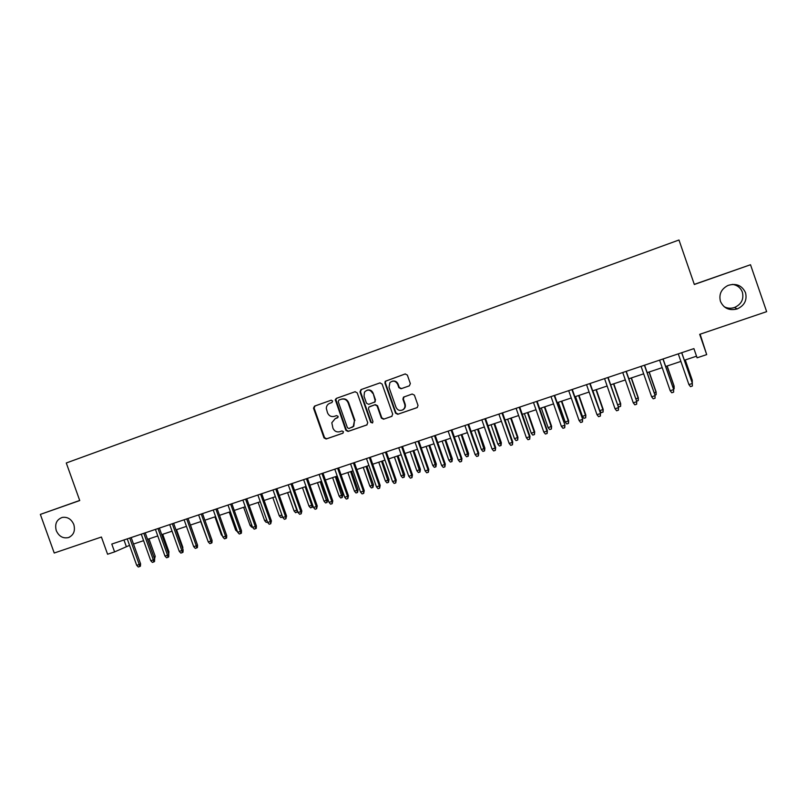 <?xml version="1.0" encoding="UTF-8"?>
<svg xmlns="http://www.w3.org/2000/svg" width="807" height="807" viewBox="0 0 807 807"><rect width="100%" height="100%" fill="white"/><g stroke="black" fill="none" stroke-linecap="round" stroke-linejoin="round"><path stroke-width="1.21" d="M332.635 400.988L331.132 400.222L314.538 406.113L313.52 408.16L324.01 437.888L326.149 438.998L342.793 433.258L343.489 431.725L341.976 430.948L339.818 431.695C336.66 432.421 334.36 431.241 332.928 428.154L331.808 422.747L335.208 418.651L338.083 417.158L338.062 416.362L336.559 415.585L334.401 416.341C331.243 417.088 328.953 415.918 327.521 412.821L326.31 408.372C326.442 405.901 327.602 404.206 329.791 403.298L331.949 402.532L332.635 400.988M720.449 301.364C723.728 308.385 729.316 310.907 737.225 308.93C744.488 305.56 747.262 300.154 745.527 292.709C742.006 285.385 736.155 282.964 728.005 285.436C721.236 288.997 718.724 294.313 720.449 301.364M724.101 306.68C727.41 308.425 730.9 308.688 734.562 307.477C741.401 304.289 744.004 299.195 742.379 292.184C740.634 287.736 737.316 285.133 732.433 284.377M56.268 530.613C58.901 536.362 62.956 538.693 68.434 537.583C73.659 535.212 75.454 530.875 73.82 524.56C71.369 519.083 67.526 516.702 62.27 517.418C56.601 519.557 54.604 523.955 56.268 530.613M409.31 385.857L410.349 383.597L407.353 375.073L405.134 373.964L385.211 381.297L384.929 383.012L395.551 413.194L397.76 414.304L417.209 407.585L418.026 405.437L414.405 395.148L412.185 394.028L403.49 397.145L402.905 399.152L404.69 404.236C405.346 406.627 404.69 408.493 402.733 409.865C399.747 411.116 397.508 410.249 396.005 407.253L389.014 387.38L389.892 382.619C393.039 380.218 395.642 380.783 397.69 384.314L398.85 387.642L401.069 388.752L409.31 385.857M79.711 500.441L40.35 514.402L54.23 553.017L101.42 537.028L107.583 554.238L114.594 551.897L111.79 544.059L693.909 348.614L697.087 357.814L706.7 354.606L700.113 334.189M40.35 514.402L79.742 500.552L66.275 462.986L678.98 240.002L694.333 284.488L750.51 264.736L766.65 311.653L699.689 334.34L706.7 354.606M357.198 392.848L355.019 391.748L336.358 398.365L335.288 399.677L345.87 430.343L348.029 431.452L366.741 424.996L367.75 422.787L357.198 392.848M360.991 389.62L379.905 382.911L382.104 384.021L392.716 414.173L391.688 416.402L383.547 419.206L381.358 418.087L377.071 405.901L374.872 404.791L368.829 407.132L368.496 408.897L372.955 421.547L372.531 422.959L370.716 422.323L359.983 391.859L360.991 389.62L380.127 382.851M750.51 264.736L694.292 284.367M114.594 551.897L129.554 545.361M133.508 544.039L143.606 540.67M147.55 539.358L157.779 535.949M161.713 534.627L172.062 531.177M175.987 529.866L186.457 526.376M190.381 525.064L200.983 521.524M204.887 520.222L215.62 516.641M219.514 515.34L230.378 511.719M234.272 510.417L245.267 506.756M249.141 505.464L260.268 501.742M264.141 500.461L275.399 496.698M279.262 495.407L290.661 491.604M294.505 490.323L306.055 486.47M309.888 485.189L321.569 481.295M325.392 480.014L337.225 476.069M341.028 474.798L353.012 470.804M356.805 469.533L368.93 465.488M372.713 464.227L384.989 460.131M388.762 458.88L401.19 454.724M404.943 453.473L417.532 449.277M421.264 448.026L434.015 443.779M437.737 442.539L450.639 438.231M454.351 436.99L467.414 432.633M471.106 431.402L484.341 426.984M488.013 425.763L501.409 421.284M505.071 420.064L518.639 415.544M522.28 414.324L536.019 409.744M539.641 408.534L553.552 403.893M557.163 402.683L571.255 397.982M574.836 396.792L589.11 392.031M592.681 390.84L607.126 386.018M610.677 384.828L625.314 379.946M628.845 378.765L643.673 373.823M647.184 372.652L662.194 367.639M665.684 366.479L680.896 361.405M684.366 360.245L696.532 356.19M123.965 539.974L126.285 546.45M335.48 418.551L337.538 417.824M331.304 400.171L315.083 405.931L314.074 407.979L324.555 437.666L326.684 438.766L343.066 433.117M355.231 391.688L336.882 398.194L335.813 399.505L346.385 430.121L348.533 431.231L367.074 424.845M338.91 400.07L338.214 401.614L347.434 427.76L348.947 428.537L353.295 426.409L354.434 420.689L348.12 402.784C346.677 399.667 344.367 398.497 341.19 399.263L338.91 400.07M351.822 427.508L353.799 426.197L354.434 420.689M341.391 399.193L341.714 399.092C344.882 398.325 347.192 399.495 348.624 402.602L354.939 420.487M392.031 416.241L383.547 419.206M369.899 406.526L375.346 404.62L377.535 405.719L381.822 417.895L384.011 419.004M361.486 389.468L360.477 391.698L371.2 422.122L372.562 422.939M372.612 393.251C370.231 389.458 367.508 389.105 364.451 392.182L364.048 396.277L366.499 403.228L368.688 404.337L374.72 402.017L375.063 400.232L373.086 393.09C371.825 390.417 369.828 389.448 367.084 390.195M374.055 402.461L375.194 401.836L375.063 400.232M373.086 393.09L375.537 400.05M392.091 381.247C394.855 380.511 396.862 381.479 398.123 384.162L399.294 387.481L401.503 388.591L409.431 385.807M402.471 410.006L403.167 409.674C405.124 408.312 405.78 406.435 405.124 404.055L404.69 404.236M404.136 396.832L403.339 398.981L405.124 404.055M405.346 373.903L385.665 381.156L385.393 382.871L395.995 412.992L398.194 414.112L417.32 407.525M153.865 557.012L155.216 556.336L148.972 538.884M154.036 557.506L147.62 539.338M155.216 556.336L154.54 558.908M129.756 538.027L139.218 564.497L140.579 563.8L140.438 566.151L139.682 566.544L139.218 564.497L136.696 565.324L127.234 538.874M140.579 563.8L131.188 537.553M139.682 566.544L138.279 566.998L136.696 565.324M168.027 552.311L168.966 551.827L162.701 534.295M168.966 551.827L168.703 554.197M182.301 547.549L182.826 547.277L176.541 529.685M182.826 547.277L182.745 548.79M196.686 542.748L190.492 525.024M207.55 539.964L200.761 521.604M143.817 533.306L153.32 559.876L154.641 559.19L154.51 561.561L153.774 561.944L153.32 559.876L150.768 560.714L141.275 534.163M154.641 559.19L145.22 532.832M153.774 561.944L152.362 562.398L150.768 560.714M158.001 528.545L167.533 555.226L168.824 554.55L168.693 556.921L167.977 557.304L167.533 555.226L164.961 556.063L155.438 529.402M168.824 554.55L159.372 528.081M167.977 557.304L166.555 557.768L164.961 556.063M172.295 523.743L181.857 550.535L183.128 549.87L182.997 552.25L182.301 552.624L181.857 550.535L179.275 551.383L169.712 524.611M183.128 549.87L173.646 523.299M182.301 552.624L180.859 553.098L179.275 551.383M186.71 518.911L196.303 545.814L197.544 545.159L197.422 547.539L196.737 547.913L196.303 545.814L193.7 546.662L184.107 519.779M197.544 545.159L188.031 518.467M196.737 547.913L195.284 548.387L193.7 546.662M222.591 536.221L221.36 534.88L214.944 516.873M221.36 534.88L222.026 534.658M201.246 514.029L210.869 541.043L212.08 540.397L211.959 542.788L211.293 543.151L210.869 541.043L208.236 541.901L198.623 514.906M212.08 540.397L202.527 513.595M211.293 543.151L209.83 543.636L208.236 541.901M237.51 531.773L235.674 530.179L229.238 512.102M235.674 530.179L236.814 529.806M215.903 509.106L225.556 536.241L226.727 535.606L226.616 538.007L225.96 538.36L225.556 536.241L222.903 537.109L213.25 509.994M226.727 535.606L217.154 508.692M225.96 538.36L224.487 538.844L222.903 537.109M252.42 526.89L251.643 527.142L250.099 525.448L243.653 507.29M250.099 525.448L251.713 524.913M230.671 504.143L240.365 531.389L241.505 530.764L241.394 533.175L240.758 533.528L240.365 531.389L237.692 532.267L228.008 505.041M241.505 530.764L231.891 503.739M240.758 533.528L239.275 534.012L237.692 532.267M267.45 521.968L266.189 522.381L264.646 520.676L258.179 502.448M264.646 520.676L266.744 519.99M245.57 499.15L255.294 526.507L256.394 525.892L256.293 528.313L255.678 528.656L255.294 526.507L252.591 527.395L242.877 500.047M256.394 525.892L246.76 498.746M255.678 528.656L254.185 529.14L252.591 527.395M282.591 516.954L280.856 517.58L279.313 515.865L272.816 497.556M279.313 515.865L281.895 515.017M282.036 515.391L282.329 517.095M260.59 494.106L270.345 521.584L271.414 520.969L270.728 523.743L270.345 521.584L267.631 522.472L257.877 495.014M271.414 520.969L261.74 493.713M270.728 523.743L269.215 524.237L267.631 522.472M297.682 511.426L295.634 512.738L294.101 511.013L296.774 510.135L290.258 491.745M297.117 512.253L297.147 509.923M294.101 511.013L287.585 492.633M275.742 489.012L285.527 516.611L286.566 516.016L285.9 518.79L285.527 516.611L282.783 517.509L273.008 489.94M286.566 516.016L276.862 488.639M285.9 518.79L284.377 519.284L282.783 517.509M312.632 505.061L312.561 507.058L310.544 507.865L309 506.13L311.704 505.243L305.157 486.772M312.037 507.371L311.704 505.243L312.531 504.758M309 506.13L302.464 487.67M291.014 483.887L300.84 511.608L301.838 511.013L301.193 513.787L300.84 511.608L298.065 512.506L288.26 484.815M301.838 511.013L292.104 483.524M301.193 513.787L299.659 514.291L298.065 512.506M327.662 499.755L327.077 502.448L325.574 502.943L324.031 501.197L327.662 499.755L321.176 481.426M327.077 502.448L320.187 481.759M324.031 501.197L317.474 482.657M306.418 478.712L316.273 506.554L317.242 505.979L316.616 508.753L316.273 506.554L313.489 507.462L303.634 479.651M317.242 505.979L307.467 478.359M316.616 508.753L315.073 509.257L313.489 507.462M342.804 494.792L342.239 497.485L340.725 497.98L339.182 496.224L342.804 494.792L336.297 476.382M342.239 497.485L335.339 476.695M339.182 496.224L332.605 477.613M321.953 473.497L331.838 501.46L332.777 500.895L332.181 503.669L331.838 501.46L329.034 502.378L319.148 474.445M332.777 500.895L322.971 473.164M332.181 503.669L330.618 504.183L329.034 502.378M358.066 489.788L357.531 492.482L355.998 492.976L354.465 491.211L358.066 489.788L351.539 471.298M357.531 492.482L350.621 471.601M354.465 491.211L347.857 472.519M337.619 468.242L347.545 496.315L348.432 495.76L347.867 498.544L347.545 496.315L344.71 497.243L334.794 469.19M348.432 495.76L338.597 467.909M347.867 498.544L346.294 499.059L344.71 497.243M373.459 484.735L372.945 487.428L371.402 487.932L369.868 486.167L373.459 484.735L366.913 466.164M372.945 487.428L366.025 466.456M369.868 486.167L363.241 467.394M353.426 462.936L363.382 491.14L364.239 490.595L363.695 493.38L363.382 491.14L360.517 492.068L350.571 463.894M364.239 490.595L354.364 462.623M363.695 493.38L362.101 493.894L360.517 492.068M388.984 479.64L388.5 482.344L386.936 482.848L385.393 481.063L388.984 479.64L382.407 460.999M388.5 482.344L381.56 461.281M385.393 481.063L378.755 462.209M369.364 457.579L379.351 485.905L380.168 485.38L379.653 488.164L379.351 485.905L376.466 486.853L366.489 458.547M380.168 485.38L370.262 457.276M379.653 488.164L378.049 488.689L376.466 486.853M404.63 474.506L404.166 477.209L402.602 477.724L401.059 475.928L404.63 474.506L398.033 455.784M404.166 477.209L397.226 456.056M401.059 475.928L394.391 456.994M385.443 452.182L395.46 480.639L396.237 480.115L395.753 482.909L395.46 480.639L392.555 481.587L382.538 453.161M396.237 480.115L386.301 451.9M395.753 482.909L394.139 483.433L392.555 481.587M420.407 469.331L419.983 472.034L418.389 472.549L416.856 470.753L420.407 469.331L413.799 450.518M419.983 472.034L413.023 450.78M416.856 470.753L410.168 451.728M401.654 446.745L411.711 475.323L412.448 474.809L411.994 477.603L411.711 475.323L408.776 476.281L398.729 447.724M412.448 474.809L402.481 446.463M411.994 477.603L410.36 478.137L408.776 476.281M436.325 464.106L435.921 466.809L434.317 467.334L432.784 465.528L436.325 464.106L429.687 445.222M435.921 466.809L428.951 445.464M432.784 465.528L426.076 446.422M418.016 441.247L428.103 469.956L428.799 469.462L428.366 472.256L428.103 469.956L425.138 470.925L415.06 442.246M428.799 469.462L418.793 440.985M428.366 472.256L426.721 472.791L425.138 470.925M452.374 458.84L452.001 461.554L450.387 462.078L448.843 460.252L452.374 458.84L445.716 439.876M452.001 461.554L445.02 440.108M448.843 460.252L442.115 441.076M434.509 435.709L444.637 464.55L445.293 464.055L444.889 466.86L444.637 464.55L441.651 465.518L431.533 436.708M445.293 464.055L435.255 435.457M444.889 466.86L443.235 467.394L441.651 465.518M468.564 453.534L468.211 456.237L466.587 456.772L465.044 454.936L468.564 453.534L461.876 434.479M468.211 456.237L461.221 434.701M465.044 454.936L458.295 435.679M451.153 430.121L461.322 459.082L461.937 458.618L461.564 461.412L461.322 459.082L458.305 460.071L448.147 431.13M461.937 458.618L451.859 429.889M461.564 461.412L459.889 461.957L458.305 460.071M484.886 448.178L484.563 450.891L482.919 451.426L481.386 449.58L484.886 448.178L478.178 429.042M484.563 450.891L477.562 429.243M481.386 449.58L474.607 430.232M467.949 424.482L478.148 453.574L478.722 453.12L478.38 455.915L478.148 453.574L475.101 454.573L464.913 425.501M478.722 453.12L468.605 424.26M478.38 455.915L476.685 456.469L475.101 454.573M501.349 442.781L501.056 445.484L499.402 446.029L497.869 444.173L501.349 442.781L494.62 423.554M501.056 445.484L494.045 423.746M497.869 444.173L491.07 424.744M484.886 418.793L495.125 448.026L495.649 447.582L495.337 450.377L495.125 448.026L492.058 449.025L481.829 419.822M495.649 447.582L485.501 418.591M495.337 450.377L493.632 450.931L492.058 449.025M517.953 437.333L517.691 440.037L516.026 440.592L514.493 438.726L517.953 437.333L511.204 418.016M517.691 440.037L517.499 437.737L510.67 418.197M514.493 438.726L507.664 419.206M501.984 413.063L512.253 442.418L512.738 441.984L512.455 444.788L512.253 442.418L509.156 443.426L498.897 414.092M512.738 441.984L502.549 412.871M512.455 444.788L510.74 445.353L509.156 443.426M534.708 431.836L534.476 434.549L532.791 435.094L531.258 433.228L534.708 431.836L527.929 412.438M534.476 434.549L534.295 432.229L527.435 412.609M531.258 433.228L524.409 413.618M551.605 426.288L551.393 429.001L549.698 429.566L548.165 427.68L551.605 426.288L544.806 406.809M551.393 429.001L551.231 426.671L544.352 406.96M548.165 427.68L541.295 407.979M568.642 420.699L568.471 423.413L566.756 423.978L565.233 422.081L568.642 420.699L561.823 401.129M568.471 423.413L568.32 421.062L561.42 401.271M565.233 422.081L558.333 402.3M519.224 407.273L529.533 436.769L529.967 436.345L529.725 439.149L529.533 436.769L526.406 437.787L516.107 408.312M529.967 436.345L519.748 407.091M529.725 439.149L527.99 439.714L526.406 437.787M536.625 401.422L546.964 431.059L547.358 430.656L547.146 433.46L546.964 431.059L543.817 432.088L533.488 402.481M547.358 430.656L537.109 401.261M547.146 433.46L545.391 434.035L543.817 432.088M554.187 395.531L564.91 424.906L564.729 427.72L564.557 425.299L561.379 426.338L551.01 396.6M564.91 424.906L554.621 395.39M564.729 427.72L562.963 428.295L561.379 426.338M585.832 415.06L585.7 417.774L583.965 418.339L582.442 416.432L585.832 415.06L578.992 395.4M585.7 417.774L585.549 415.413L578.629 395.521M582.442 416.432L575.522 396.56M571.901 389.579L582.614 419.115L582.462 421.92L582.311 419.489L579.103 420.538L568.703 390.659M582.614 419.115L572.284 389.458M582.462 421.92L580.677 422.505L579.103 420.538M603.182 409.371L603.071 412.084L601.326 412.659L599.803 410.743L603.182 409.371L596.312 389.62M603.071 412.084L602.94 409.704L596 389.731M599.803 410.743L592.863 390.78M589.776 383.577L600.479 413.265L600.368 416.079L600.226 413.628L596.988 414.687L586.548 384.667M600.479 413.265L590.119 383.466M600.368 416.079L598.562 416.664L596.988 414.687M617.648 404.882L620.674 403.631L613.794 383.789M620.674 403.631L620.603 406.345L620.492 403.954L613.522 383.88M620.603 406.345L618.838 406.92L617.97 405.82M607.822 377.525L618.505 407.364L618.424 410.178L618.303 407.706L615.045 408.776L604.564 378.614M618.505 407.364L608.105 377.424M618.424 410.178L616.609 410.773L615.045 408.776M635.835 398.92L638.327 397.831L631.417 377.908M638.327 397.831L638.287 400.554L638.186 398.144L631.195 377.989M638.287 400.554L636.602 401.109M626.03 371.412L636.703 401.412L636.662 404.226L636.552 401.745L633.253 402.824L622.742 372.511M636.703 401.412L626.262 371.331M636.662 404.226L634.827 404.821L633.253 402.824M654.195 392.898L656.141 391.99L649.201 371.977M656.141 391.99L656.131 394.714L656.051 392.293L649.03 372.037M656.131 394.714L654.961 395.097M644.4 365.238L655.062 395.4L655.052 398.214L654.971 395.712L651.642 396.802L641.081 366.358M655.062 395.4L644.591 365.178M655.052 398.214L653.206 398.819L651.642 396.802M672.725 386.815L674.117 386.099L667.157 365.985M674.117 386.099L674.138 388.823L674.067 386.382L667.026 366.035M674.138 388.823L673.492 389.035M662.951 359.014L673.603 389.327L673.623 392.152L673.552 389.63L670.193 390.729L659.601 360.144M673.603 389.327L663.082 358.974M673.623 392.152L671.757 392.757L670.193 390.729M691.428 380.682L692.245 380.147L685.264 359.942M692.245 380.147L692.305 382.871L692.255 380.42L685.183 359.972M681.673 352.73L692.305 383.214L692.366 386.028L692.305 383.496L688.916 384.606L678.284 353.87M692.305 383.214L681.754 352.699M692.366 386.028L690.489 386.644L688.916 384.606M335.732 418.46L335.208 418.651M326.684 438.766L326.149 438.998M324.555 437.666L324.01 437.888M314.115 408.12L313.56 408.302M315.083 405.931L314.538 406.113M348.533 431.231L348.029 431.452M346.385 430.121L345.87 430.343M335.894 400.403L335.369 400.575M336.882 398.194L336.358 398.365M348.624 402.602L348.12 402.784M734.562 307.477L737.225 308.93M69.614 537.099L68.434 537.583M314.074 407.979L313.52 408.16M335.813 399.505L335.288 399.677M353.799 426.197L353.295 426.409"/></g></svg>
